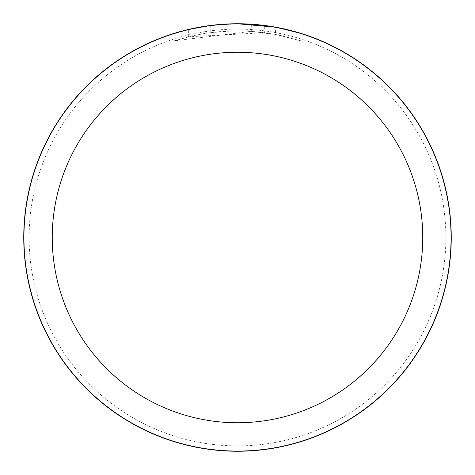 <?xml version="1.0" encoding="UTF-8"?>
<svg xmlns="http://www.w3.org/2000/svg" width="475" height="475" viewBox="0 0 475 475"><rect width="100%" height="100%" fill="white"/><g stroke="black" fill="none" stroke-linecap="round" stroke-linejoin="round"><path stroke-width="0.36" stroke-dasharray="2.38 1.78" d="M237.5 24.112A213.388 213.388 0 0 1 450.888 237.5A213.388 213.388 0 0 1 237.5 450.888A213.388 213.388 0 0 1 24.112 237.5A213.388 213.388 0 0 1 237.5 24.112A213.388 213.388 0 0 1 450.888 237.5A213.388 213.388 0 0 1 237.5 450.888A213.388 213.388 0 0 1 24.112 237.5A213.388 213.388 0 0 1 237.5 24.112M237.5 29.1A208.4 208.4 0 0 1 445.9 237.5A208.4 208.4 0 0 1 237.5 445.9A208.4 208.4 0 0 1 29.1 237.5A208.4 208.4 0 0 1 237.5 29.1A208.4 208.4 0 0 1 445.9 237.5A208.4 208.4 0 0 1 237.5 445.9A208.4 208.4 0 0 1 29.1 237.5A208.4 208.4 0 0 1 237.5 29.1M209.475 25.597L237.5 23.75L251.275 24.207L278.991 27.817L278.991 35.091L251.281 31.338L174.004 40.88L192.981 35.732L205.877 33.315L218.898 31.718L231.996 30.952L245.118 31.018L264.723 32.68L264.723 25.49L241.763 23.792M244.738 23.875L263.821 25.377M225.233 24.106L237.5 23.756A213.75 213.75 0 0 1 451.25 237.5A213.75 213.75 0 0 1 237.5 451.25A213.75 213.75 0 0 1 23.75 237.5A213.75 213.75 0 0 1 237.5 23.75L223.689 24.195L209.944 25.531L196.306 27.758L182.845 30.857L173.993 33.404L173.993 40.88M278.979 27.817L276.48 27.336M301.002 33.404L275.464 27.152L275.47 34.396L301.002 40.88L278.979 35.091M264.723 32.68L188.332 36.812A206.619 206.619 0 0 1 210.787 32.615L231.871 30.958L244.934 31.012L258.032 31.902L275.47 34.396M210.787 25.424L210.787 32.615L210.787 25.424A213.75 213.75 0 0 0 188.338 29.48L205.544 26.155M214.397 25.003L213.394 25.116M251.281 31.338L251.281 24.195M278.991 35.091L278.991 27.817M301.019 40.886L301.019 33.404L301.019 40.886M237.5 451.25A213.75 213.75 0 0 0 451.25 237.5A213.75 213.75 0 0 0 237.5 23.75A213.75 213.75 0 0 1 451.25 237.5A213.75 213.75 0 0 1 237.5 451.25A213.744 213.744 0 0 1 23.756 237.5A213.744 213.744 0 0 1 237.5 23.756A213.744 213.744 0 0 1 451.244 237.5A213.744 213.744 0 0 1 237.5 451.244A213.75 213.75 0 0 1 23.75 237.5A213.75 213.75 0 0 1 237.5 23.75L231.871 23.821M188.338 36.812L188.338 29.48L188.332 36.812M210.787 25.43L221.831 24.326M279.08 27.835L279.08 35.108"/><path stroke-width="0.71" d="M241.763 23.792L244.738 23.875M263.821 25.377L264.723 25.49M237.5 23.75A213.75 213.75 0 0 1 451.25 237.5A213.75 213.75 0 0 1 237.5 451.25A213.75 213.75 0 0 1 23.75 237.5A213.75 213.75 0 0 1 237.5 23.75L275.47 27.152M276.48 27.336L301.002 33.404M237.5 52.25A185.25 185.25 0 0 1 422.75 237.5A185.25 185.25 0 0 1 237.5 422.75A185.25 185.25 0 0 1 52.25 237.5A185.25 185.25 0 0 1 237.5 52.25M213.394 25.116L210.787 25.424M174.004 33.404L188.332 29.486L210.787 25.43M205.544 26.155L209.475 25.597M231.871 23.821L214.397 25.003M221.831 24.326L225.233 24.106"/></g></svg>
